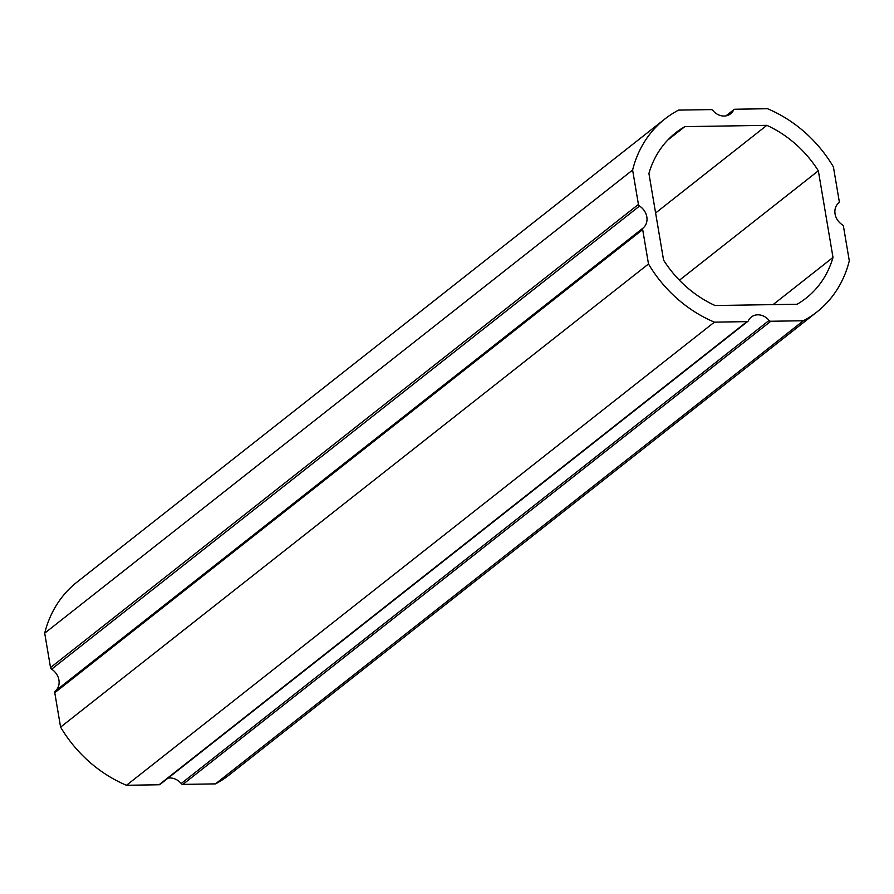 <?xml version="1.0" encoding="UTF-8"?>
<svg xmlns="http://www.w3.org/2000/svg" width="894" height="894" viewBox="0 0 894 894"><rect width="100%" height="100%" fill="white"/><g stroke="black" fill="none" stroke-linecap="round" stroke-linejoin="round"><path stroke-width="1.34" d="M215.454 783.882A122.836 103.927 51.8 0 0 229.054 775.064L816.971 311.928A122.836 103.927 -128.2 0 1 803.371 320.745L215.454 783.882L182.879 784.396A2.101 1.777 51.8 0 1 181.18 783.546A14.036 11.879 -128.2 0 0 168.038 778.126M44.7 633.175L632.617 170.039A122.836 103.927 -128.2 0 1 664.946 118.936L77.029 582.072A122.836 103.927 51.8 0 0 44.7 633.175L50.522 667.572A2.101 1.777 51.8 0 0 51.617 669.193A14.036 11.879 -128.2 0 1 55.316 691.062A2.101 1.777 51.8 0 0 54.769 692.716L60.591 727.113A122.836 103.927 51.8 0 0 126.49 785.278L159.065 784.764A2.101 1.777 51.8 0 0 160.037 784.429L747.943 321.304A2.101 1.777 51.8 0 0 748.39 320.745A14.036 11.879 -128.2 0 1 751.318 317.046A14.036 11.879 -128.2 0 1 769.097 320.421A2.101 1.777 51.8 0 0 770.796 321.259L803.371 320.745M816.971 311.928A122.836 103.927 -128.2 0 0 849.3 260.825L843.478 226.428A2.101 1.777 51.8 0 0 842.383 224.807A14.036 11.879 -128.2 0 1 838.684 202.938A2.101 1.777 51.8 0 0 839.231 201.284L833.409 166.887A122.836 103.927 -128.2 0 0 767.51 108.722L734.935 109.236A2.101 1.777 51.8 0 0 733.527 110.13A14.036 11.879 -128.2 0 1 730.588 113.829A14.036 11.879 -128.2 0 1 712.82 110.454A2.101 1.777 51.8 0 0 711.121 109.604L678.546 110.118A122.836 103.927 -128.2 0 0 664.946 118.936M632.617 170.039L638.428 204.435A2.101 1.777 51.8 0 0 639.523 206.067A14.036 11.879 -128.2 0 1 643.222 227.925A2.101 1.777 51.8 0 0 642.685 229.579L648.496 263.976A122.836 103.927 -128.2 0 0 714.407 322.142L126.49 785.278M648.496 263.976L60.591 727.113M714.407 322.142L746.982 321.628A2.101 1.777 51.8 0 0 747.943 321.304M818.345 170.788L832.996 257.427A105.291 89.076 -128.2 0 1 806.109 298.149A105.291 89.076 -128.2 0 1 797.113 304.239L715.055 305.524A105.291 89.076 -128.2 0 1 663.571 260.087L648.921 173.447A105.291 89.076 -128.2 0 1 675.797 132.725A105.291 89.076 -128.2 0 1 684.804 126.635L766.851 125.339A105.291 89.076 -128.2 0 1 818.345 170.788L679.429 280.213M832.996 257.427L773.098 304.608M766.851 125.339L655.604 212.984M684.804 126.635L667.773 140.045M733.527 110.13L726.308 115.807M642.685 229.579L54.769 692.716M639.523 206.067L51.617 669.193M643.222 227.925L55.316 691.062M638.428 204.435L50.522 667.572M770.796 321.259L182.879 784.396M769.097 320.421L181.18 783.546M746.982 321.628L159.065 784.764M733.963 109.571L725.962 115.874"/></g></svg>
